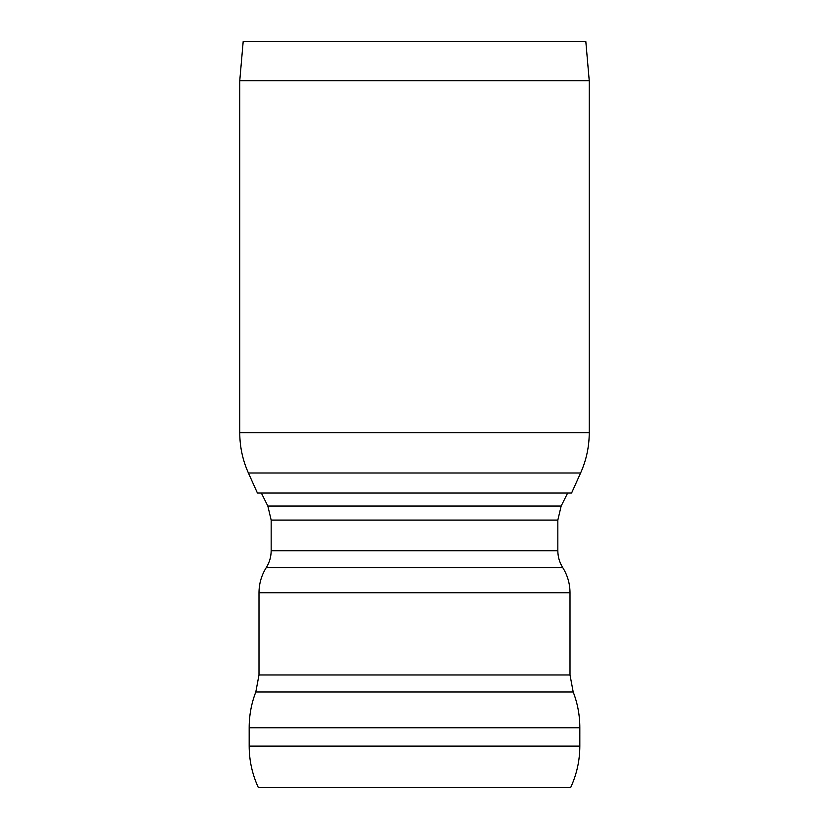 <?xml version="1.0" encoding="UTF-8"?>
<svg xmlns="http://www.w3.org/2000/svg" width="829" height="829" viewBox="0 0 829 829"><rect width="100%" height="100%" fill="white"/><g stroke="black" fill="none" stroke-linecap="round" stroke-linejoin="round"><path stroke-width="1.24" d="M570 674.972L259 674.972L259 592.735L570 592.735L570 674.972L573.191 691.997L255.809 691.997C251.374 703.5 249.166 715.406 249.177 727.738L579.823 727.738L579.823 746.131C579.782 760.597 576.725 774.41 570.653 787.55L258.347 787.55C252.275 774.41 249.218 760.597 249.177 746.131L579.823 746.131M557.834 550.736L271.166 550.736L271.166 520.084L557.834 520.084L557.834 550.736C557.865 556.798 559.492 562.394 562.694 567.533C567.513 575.243 569.948 583.647 570 592.735M567.647 493.037L561.15 506.042L557.834 520.084M248.399 472.986C242.669 460.168 239.788 446.738 239.757 432.697L239.757 80.714L243.187 41.45L585.813 41.45L589.243 80.714L589.243 432.697C589.212 446.738 586.331 460.168 580.601 472.986L571.575 493.037L257.425 493.037L248.399 472.986L580.601 472.986M239.757 80.714L589.243 80.714M271.166 550.736C271.135 556.798 269.508 562.394 266.306 567.533L562.694 567.533M271.166 520.084L267.85 506.042L561.15 506.042M239.757 432.697L589.243 432.697M579.823 727.738C579.834 715.406 577.626 703.5 573.191 691.997M259 674.972L255.809 691.997M266.306 567.533C261.487 575.243 259.052 583.647 259 592.735M267.85 506.042L261.353 493.037M249.177 746.131L249.177 727.738"/></g></svg>
